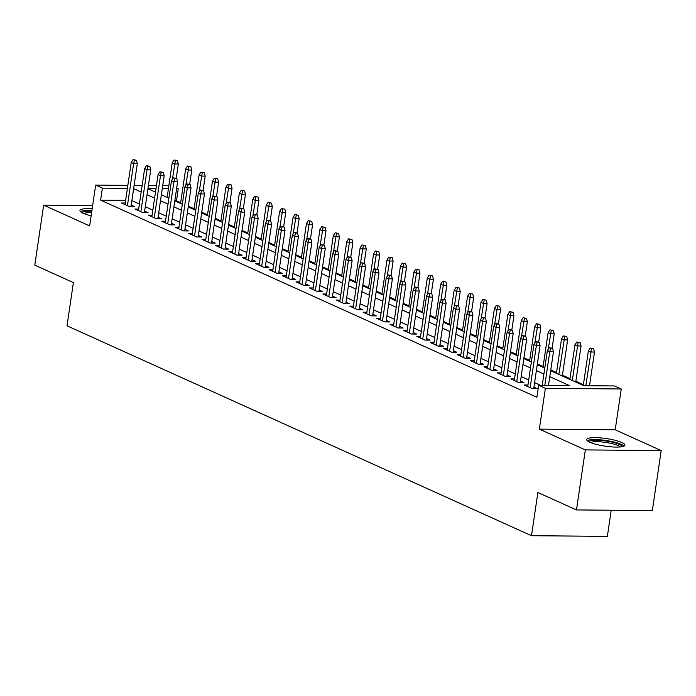 <?xml version="1.0" encoding="UTF-8"?>
<svg xmlns="http://www.w3.org/2000/svg" width="696" height="696" viewBox="0 0 696 696"><rect width="100%" height="100%" fill="white"/><g stroke="black" fill="none" stroke-linecap="round" stroke-linejoin="round"><path stroke-width="1.04" d="M621.806 442.499A19.314 3.845 8.4 0 0 600.622 437.888A19.314 3.845 8.4 0 0 586.702 439.541A19.314 3.845 8.4 0 0 589.817 442.221A19.314 3.845 8.4 0 0 611.01 446.832A19.314 3.845 8.4 0 0 624.921 445.179A19.314 3.845 8.4 0 0 621.806 442.499M92.177 208.756A19.314 3.845 8.4 0 0 79.944 210.531A19.314 3.845 8.4 0 0 83.059 213.211A19.314 3.845 8.4 0 0 91.141 215.76M550.667 370.724L583.779 385.688L614.533 385.949L621.25 388.986L545.377 388.325L538.669 385.288L569.424 385.558L549.788 376.684M615.221 429.797L539.356 429.136L585.336 449.912L576.471 509.933L652.335 510.594L661.2 450.582L615.221 429.797L621.25 388.986M611.218 510.238L607.364 536.372L531.492 535.711L67.016 325.806L73.393 282.593L34.8 265.15L43.665 205.129L89.645 225.913L95.665 185.093L127.838 185.38M176.68 188.085L178.246 188.79L176.575 188.781M180.664 202.693L176.48 200.796L178.246 188.79M583.396 384.688L575.853 381.277M569.972 378.615L562.429 375.214M556.548 372.551L550.78 369.95M543.124 366.488L537.356 363.877M529.7 360.424L523.931 357.814M516.275 354.351L510.507 351.75M502.851 348.287L497.083 345.686M489.427 342.223L483.659 339.613M476.003 336.151L470.235 333.549M462.579 330.087L456.811 327.485M449.155 324.023L443.387 321.413M435.731 317.95L429.963 315.349M422.307 311.886L416.539 309.285M408.883 305.822L403.115 303.212M395.459 299.759L389.69 297.149M382.034 293.686L376.266 291.085M368.61 287.622L362.842 285.021M355.186 281.558L349.418 278.948M341.762 275.486L335.994 272.884M328.338 269.422L322.57 266.82M314.914 263.358L309.146 260.748M301.49 257.285L295.722 254.684M288.066 251.221L282.298 248.62M274.642 245.157L268.874 242.547M261.217 239.093L255.449 236.483M247.785 233.021L242.025 230.42M234.361 226.957L228.601 224.356M220.936 220.893L215.177 218.283M207.512 214.82L201.753 212.219M194.088 208.756L188.329 206.155M585.336 449.912L661.2 450.582M92.646 205.564L43.665 205.129M527.96 385.019L524.245 384.984L532.301 388.629L537.425 388.673L533.928 387.098M514.535 378.955L510.82 378.92L518.877 382.565L524.001 382.609L520.504 381.025M501.111 372.891L497.396 372.856L505.453 376.493L510.577 376.536L507.079 374.961M487.687 366.818L483.972 366.792L492.028 370.429L497.153 370.472L493.655 368.897M474.263 360.754L470.548 360.719L478.596 364.365L483.729 364.408L480.231 362.825M460.839 354.69L457.124 354.655L465.172 358.292L470.305 358.336L466.807 356.761M447.415 348.618L443.7 348.592L451.748 352.228L456.88 352.272L453.383 350.697M433.991 342.554L430.276 342.519L438.323 346.164L443.456 346.208L439.959 344.624M420.567 336.49L416.852 336.455L424.899 340.092L430.032 340.144L426.535 338.56M407.143 330.426L403.428 330.391L411.475 334.028L416.608 334.071L413.111 332.497M393.719 324.353L390.004 324.319L398.051 327.964L403.184 328.007L399.687 326.433M380.294 318.29L376.579 318.255L384.627 321.9L389.76 321.944L386.263 320.36M366.87 312.226L363.155 312.191L371.203 315.827L376.336 315.871L372.839 314.296M353.446 306.153L349.731 306.127L357.779 309.764L362.912 309.807L359.414 308.232M340.022 300.089L336.298 300.054L344.355 303.7L349.488 303.743L345.99 302.16M326.598 294.025L322.874 293.99L330.931 297.627L336.055 297.679L332.566 296.096M313.174 287.953L309.45 287.926L317.507 291.563L322.631 291.607L319.142 290.032M299.75 281.889L296.026 281.854L304.082 285.499L309.207 285.543L305.718 283.968M286.326 275.825L282.602 275.79L290.658 279.427L295.783 279.479L292.294 277.895M272.902 269.761L269.178 269.726L277.234 273.363L282.358 273.406L278.87 271.832M259.478 263.688L255.754 263.662L263.81 267.299L268.934 267.342L265.446 265.768M246.053 257.624L242.33 257.59L250.386 261.235L255.51 261.278L252.022 259.695M232.629 251.56L228.906 251.526L236.962 255.162L242.086 255.206L238.597 253.631M219.205 245.488L215.482 245.462L223.538 249.098L228.662 249.142L225.173 247.567M205.781 239.424L202.058 239.389L210.114 243.035L215.238 243.078L211.749 241.495M192.357 233.36L188.633 233.325L196.69 236.962L201.814 237.014L198.325 235.431M178.933 227.287L175.209 227.261L183.266 230.898L188.39 230.941L184.901 229.367M165.509 221.224L161.785 221.189L169.841 224.834L174.966 224.878L171.477 223.303M152.085 215.16L148.361 215.125L156.417 218.77L161.542 218.814L158.053 217.23M138.661 209.096L134.937 209.061L142.993 212.698L148.118 212.741L144.629 211.166M176.48 200.796L174.8 200.779M125.628 200.352L100.607 200.135L536.894 397.294L538.669 385.288M540.531 385.306L534.589 382.626M528.708 379.964L521.165 376.553M515.284 373.9L507.741 370.49M501.86 367.827L494.317 364.426M488.435 361.763L480.892 358.353M475.011 355.7L467.468 352.289M461.587 349.636L454.044 346.225M448.163 343.563L440.62 340.153M434.739 337.499L427.196 334.089M421.315 331.435L413.772 328.025M407.891 325.363L400.348 321.961M394.467 319.299L386.924 315.888M381.043 313.235L373.5 309.824M367.618 307.162L360.076 303.76M354.194 301.098L346.651 297.688M340.77 295.034L333.227 291.624M327.346 288.97L319.803 285.56M313.922 282.898L306.379 279.488M300.498 276.834L292.955 273.424M287.074 270.77L279.531 267.36M273.65 264.697L266.107 261.296M260.226 258.634L252.683 255.223M246.802 252.57L239.259 249.159M233.377 246.506L225.835 243.095M219.953 240.433L212.411 237.023M206.529 234.369L198.986 230.959M193.105 228.305L185.562 224.895M179.681 222.233L172.138 218.822M166.257 216.169L158.714 212.758M152.833 210.105L145.29 206.695M139.409 204.032L131.866 200.631M125.236 203.023L121.513 202.997L129.569 206.634L134.693 206.677L131.205 205.102M539.356 429.136L545.377 388.325M100.607 200.135L102.382 188.129L95.665 185.093M576.471 509.933L537.877 492.498L531.492 535.711M147.944 188.729L155.486 192.139M161.368 194.793L168.911 198.203M174.792 200.857L182.335 204.267M188.216 206.929L195.759 210.331M201.64 212.993L209.183 216.404M215.064 219.057L222.607 222.468M228.488 225.13L236.031 228.532M241.912 231.194L249.455 234.604M255.336 237.258L262.879 240.668M268.76 243.322L276.303 246.732M282.185 249.394L289.727 252.805M295.609 255.458L303.151 258.868M309.033 261.522L316.576 264.932M322.457 267.595L330 270.996M335.881 273.659L343.424 277.069M349.305 279.722L356.848 283.133M362.729 285.786L370.272 289.197M376.153 291.859L383.696 295.269M389.577 297.923L397.12 301.333M403.001 303.987L410.544 307.397M416.425 310.059L423.968 313.461M429.85 316.123L437.392 319.534M443.274 322.187L450.817 325.598M456.698 328.26L464.241 331.661M470.122 334.324L477.665 337.734M483.546 340.387L491.089 343.798M496.97 346.451L504.513 349.862M510.394 352.524L517.937 355.934M523.818 358.588L531.361 361.998M537.242 364.652L544.785 368.062M168.415 188.703L162.272 188.651M156.008 188.599L147.97 188.529M134.111 185.432L142.141 185.501M148.405 185.554L156.443 185.623M162.707 185.684L168.85 185.736M127.403 188.346L102.382 188.129M543.907 374.03L536.364 370.62M530.482 367.958L522.94 364.547M517.058 361.894L509.515 358.483M503.634 355.83L496.091 352.42M490.21 349.757L482.667 346.356M476.786 343.694L469.243 340.283M463.362 337.63L455.819 334.219M449.938 331.557L442.395 328.155M436.514 325.493L428.971 322.083M423.09 319.429L415.547 316.019M409.666 313.365L402.123 309.955M396.241 307.293L388.699 303.882M382.817 301.229L375.275 297.818M369.393 295.165L361.85 291.755M355.969 289.092L348.426 285.691M342.545 283.028L335.002 279.618M329.121 276.965L321.578 273.554M315.697 270.901L308.154 267.49M302.273 264.828L294.73 261.418M288.849 258.764L281.306 255.354M275.425 252.7L267.882 249.29M262 246.628L254.458 243.217M248.576 240.564L241.034 237.153M235.152 234.5L227.609 231.089M221.728 228.427L214.185 225.025M208.304 222.363L200.752 218.953M194.88 216.299L187.328 212.889M181.456 210.236L173.904 206.825M168.032 204.163L160.48 200.752M154.599 198.099L147.056 194.689M141.175 192.035L133.632 188.625M130.978 206.642L137.329 163.621L133.632 163.595L127.42 205.659M134.38 160.237L136.433 160.254L133.04 159.628L134.38 160.237L133.632 163.595L131.222 162.499L125.01 204.572M137.329 163.621L136.433 160.254M133.04 159.628L131.222 162.499M177.436 160.611L174.044 159.984L177.436 160.611L178.333 163.986L174.644 163.951L172.234 162.855L167.127 197.394M175.392 160.593L172.382 179.298M178.333 163.986L176.236 178.237M172.234 162.855L174.044 159.984M82.232 212.811A16.713 3.323 -171.6 0 1 91.811 211.236M91.594 212.715A15.477 3.08 8.4 0 0 83.833 213.541M91.889 210.697A19.192 3.819 8.4 0 0 80.475 211.636M588.999 441.821A16.713 3.323 -171.6 0 1 590.765 440.672A16.713 3.323 -171.6 0 1 609.557 441.595A16.713 3.323 -171.6 0 1 622.067 446.71M620.327 446.945A15.477 3.08 8.4 0 0 607.295 442.673A15.477 3.08 8.4 0 0 591.678 442.143A15.477 3.08 8.4 0 0 590.6 442.552M624.086 446.092A19.192 3.819 8.4 0 0 607.93 440.794A19.192 3.819 8.4 0 0 588.572 440.142A19.192 3.819 8.4 0 0 587.241 440.646M144.403 212.715L150.754 169.694L147.065 169.659L140.844 211.732M147.804 166.3L149.857 166.318L146.464 165.691L147.804 166.3L147.065 169.659L144.646 168.562L138.434 210.636M150.754 169.694L149.857 166.318M146.464 165.691L144.646 168.562M157.827 218.779L164.178 175.757L160.489 175.723L154.268 217.796M161.228 172.364L163.282 172.382L159.889 171.764L161.228 172.364L160.489 175.723L158.07 174.635L151.859 216.708M164.178 175.757L163.282 172.382M159.889 171.764L158.07 174.635M171.251 224.843L177.602 181.821L173.913 181.786L167.692 223.86M174.653 178.437L176.706 178.454L173.313 177.828L174.653 178.437L173.913 181.786L171.494 180.699L165.283 222.772M177.602 181.821L176.706 178.454M173.313 177.828L171.494 180.699M184.675 230.915L191.026 187.885L187.337 187.859L181.117 229.932M188.077 184.501L190.13 184.518L186.737 183.892L188.077 184.501L187.337 187.859L184.919 186.763L178.707 228.836M191.026 187.885L190.13 184.518M186.737 183.892L184.919 186.763M190.861 166.675L187.468 166.057L190.861 166.675L191.765 170.05L188.068 170.015L185.658 168.928L180.551 203.467M188.816 166.657L185.806 185.362M191.765 170.05L189.66 184.301M185.658 168.928L187.468 166.057M204.293 172.747L200.9 172.121L204.293 172.747L205.189 176.114L201.492 176.079L199.082 174.992L193.975 209.531M202.24 172.73L199.23 191.435M205.189 176.114L203.084 190.373M199.082 174.992L200.9 172.121M217.718 178.811L214.325 178.185L217.718 178.811L218.614 182.178L214.916 182.152L212.506 181.056L207.399 215.595M215.664 178.794L212.654 197.499M218.614 182.178L216.508 196.437M212.506 181.056L214.325 178.185M231.142 184.875L227.749 184.249L231.142 184.875L232.038 188.251L228.34 188.216L225.93 187.12L220.823 221.667M229.088 184.858L226.078 203.563M232.038 188.251L229.932 202.501M225.93 187.12L227.749 184.249M198.099 236.979L204.45 193.958L200.761 193.923L194.541 235.996M201.501 190.565L203.554 190.582L200.161 189.964L201.501 190.565L200.761 193.923L198.343 192.835L192.131 234.9M204.45 193.958L203.554 190.582M200.161 189.964L198.343 192.835M244.566 190.948L241.173 190.321L244.566 190.948L245.462 194.314L241.764 194.28L239.354 193.192L234.248 227.731M242.512 190.921L239.502 209.626M245.462 194.314L243.356 208.574M239.354 193.192L241.173 190.321M211.523 243.043L217.874 200.022L214.185 199.987L207.974 242.06M214.925 196.637L216.978 196.655L213.585 196.028L214.925 196.637L214.185 199.987L211.767 198.899L205.555 240.973M217.874 200.022L216.978 196.655M213.585 196.028L211.767 198.899M224.947 249.107L231.298 206.086L227.609 206.059L221.398 248.133M228.349 202.701L230.402 202.719L227.009 202.092L228.349 202.701L227.609 206.059L225.191 204.963L218.979 247.036M231.298 206.086L230.402 202.719M227.009 202.092L225.191 204.963M238.371 255.18L244.722 212.158L241.034 212.123L234.822 254.197M241.773 208.765L243.826 208.783L240.433 208.156L241.773 208.765L241.034 212.123L238.615 211.027L232.403 253.1M244.722 212.158L243.826 208.783M240.433 208.156L238.615 211.027M251.795 261.244L258.146 218.222L254.458 218.187L248.246 260.26M255.197 214.829L257.25 214.846L253.857 214.229L255.197 214.829L254.458 218.187L252.039 217.1L245.827 259.173M258.146 218.222L257.25 214.846M253.857 214.229L252.039 217.1M265.22 267.308L271.57 224.286L267.882 224.26L261.67 266.324M268.621 220.902L270.674 220.919L267.281 220.293L268.621 220.902L267.882 224.26L265.463 223.164L259.251 265.237M271.57 224.286L270.674 220.919M267.281 220.293L265.463 223.164M257.99 197.011L254.597 196.385L257.99 197.011L258.886 200.378L255.188 200.352L252.779 199.256L247.672 233.795M255.937 196.994L252.926 215.699M258.886 200.378L256.78 214.638M252.779 199.256L254.597 196.385M271.414 203.075L268.021 202.449L271.414 203.075L272.31 206.451L268.613 206.416L266.203 205.32L261.096 239.868M269.361 203.058L266.35 221.763M272.31 206.451L270.205 220.702M266.203 205.32L268.021 202.449M284.838 209.139L281.445 208.522L284.838 209.139L285.734 212.515L282.037 212.48L279.627 211.393L274.52 245.932M282.785 209.122L279.775 227.827M285.734 212.515L283.629 226.774M279.627 211.393L281.445 208.522M298.262 215.212L294.869 214.585L298.262 215.212L299.158 218.579L295.461 218.544L293.051 217.456L287.944 251.995M296.209 215.195L293.199 233.9M299.158 218.579L297.053 232.838M293.051 217.456L294.869 214.585M311.686 221.276L308.293 220.649L311.686 221.276L312.582 224.643L308.885 224.617L306.475 223.52L301.368 258.059M309.633 221.258L306.623 239.963M312.582 224.643L310.477 238.902M306.475 223.52L308.293 220.649M278.644 273.38L284.995 230.359L281.306 230.324L275.094 272.397M282.045 226.966L284.099 226.983L280.705 226.357L282.045 226.966L281.306 230.324L278.887 229.228L272.675 271.301M284.995 230.359L284.099 226.983M280.705 226.357L278.887 229.228M325.11 227.34L321.717 226.722L325.11 227.34L326.006 230.715L322.309 230.68L319.899 229.593L314.792 264.132M323.057 227.322L320.047 246.027M326.006 230.715L323.901 244.966M319.899 229.593L321.717 226.722M292.068 279.444L298.419 236.422L294.73 236.388L288.518 278.461M295.469 233.03L297.523 233.047L294.13 232.429L295.469 233.03L294.73 236.388L292.311 235.3L286.1 277.373M298.419 236.422L297.523 233.047M294.13 232.429L292.311 235.3M338.534 233.412L335.141 232.786L338.534 233.412L339.43 236.779L335.733 236.744L333.323 235.657L328.216 270.196M336.481 233.395L333.471 252.1M339.43 236.779L337.325 251.038M333.323 235.657L335.141 232.786M305.492 285.508L311.843 242.486L308.154 242.452L301.942 284.525M308.894 239.102L310.947 239.12L307.554 238.493L308.894 239.102L308.154 242.452L305.735 241.364L299.524 283.437M311.843 242.486L310.947 239.12M307.554 238.493L305.735 241.364M351.959 239.476L348.565 238.85L351.959 239.476L352.855 242.843L349.157 242.817L346.747 241.721L341.64 276.26M349.905 239.459L346.895 258.164M352.855 242.843L350.749 257.102M346.747 241.721L348.565 238.85M318.916 291.572L325.267 248.55L321.578 248.524L315.366 290.597M322.318 245.166L324.371 245.183L320.978 244.557L322.318 245.166L321.578 248.524L319.16 247.428L312.948 289.501M325.267 248.55L324.371 245.183M320.978 244.557L319.16 247.428M365.383 245.54L361.99 244.914L365.383 245.54L366.279 248.916L362.59 248.881L360.171 247.785L355.073 282.332M363.329 245.523L360.319 264.228M366.279 248.916L364.173 263.166M360.171 247.785L361.99 244.914M332.34 297.644L338.691 254.623L335.002 254.588L328.79 296.661M335.742 251.23L337.795 251.247L334.402 250.621L335.742 251.23L335.002 254.588L332.584 253.501L326.372 295.565M338.691 254.623L337.795 251.247M334.402 250.621L332.584 253.501M378.807 251.604L375.414 250.986L378.807 251.604L379.703 254.98L376.014 254.945L373.595 253.857L368.497 288.396M376.754 251.587L373.743 270.292M379.703 254.98L377.597 269.239M373.595 253.857L375.414 250.986M345.764 303.708L352.115 260.687L348.426 260.652L342.215 302.725M349.166 257.303L351.219 257.32L347.826 256.694L349.166 257.303L348.426 260.652L346.008 259.565L339.796 301.638M352.115 260.687L351.219 257.32M347.826 256.694L346.008 259.565M392.231 257.677L388.838 257.05L392.231 257.677L393.127 261.043L389.438 261.017L387.019 259.921L381.921 294.46M390.178 257.659L387.167 276.364M393.127 261.043L391.022 275.303M387.019 259.921L388.838 257.05M359.188 309.772L365.539 266.751L361.85 266.725L355.639 308.798M362.59 263.366L364.643 263.384L361.25 262.757L362.59 263.366L361.85 266.725L359.432 265.628L353.22 307.702M365.539 266.751L364.643 263.384M361.25 262.757L359.432 265.628M372.612 315.845L378.963 272.823L375.275 272.788L369.063 314.862M376.014 269.43L378.067 269.448L374.674 268.821L376.014 269.43L375.275 272.788L372.856 271.692L366.644 313.765M378.963 272.823L378.067 269.448M374.674 268.821L372.856 271.692M386.036 321.909L392.387 278.887L388.699 278.852L382.487 320.926M389.438 275.494L391.491 275.512L388.098 274.894L389.438 275.494L388.699 278.852L386.28 277.765L380.068 319.838M392.387 278.887L391.491 275.512M388.098 274.894L386.28 277.765M399.46 327.973L405.811 284.951L402.123 284.925L395.911 326.99M402.862 281.567L404.915 281.584L401.522 280.958L402.862 281.567L402.123 284.925L399.704 283.829L393.492 325.902M405.811 284.951L404.915 281.584M401.522 280.958L399.704 283.829M412.885 334.045L419.236 291.024L415.547 290.989L409.335 333.062M416.286 287.631L418.34 287.648L414.947 287.022L416.286 287.631L415.547 290.989L413.128 289.893L406.916 331.966M419.236 291.024L418.34 287.648M414.947 287.022L413.128 289.893M426.309 340.109L432.66 297.088L428.971 297.053L422.759 339.126M429.71 293.695L431.764 293.712L428.371 293.094L429.71 293.695L428.971 297.053L426.552 295.965L420.34 338.03M432.66 297.088L431.764 293.712M428.371 293.094L426.552 295.965M439.733 346.173L446.084 303.151L442.395 303.117L436.183 345.19M443.135 299.767L445.188 299.785L441.795 299.158L443.135 299.767L442.395 303.117L439.976 302.029L433.765 344.102M446.084 303.151L445.188 299.785M441.795 299.158L439.976 302.029M453.157 352.237L459.508 309.215L455.819 309.189L449.607 351.262M456.559 305.831L458.612 305.849L455.219 305.222L456.559 305.831L455.819 309.189L453.4 308.093L447.189 350.166M459.508 309.215L458.612 305.849M455.219 305.222L453.4 308.093M466.581 358.31L472.932 315.288L469.243 315.253L463.031 357.326M469.983 311.895L472.036 311.912L468.643 311.286L469.983 311.895L469.243 315.253L466.825 314.157L460.613 356.23M472.932 315.288L472.036 311.912M468.643 311.286L466.825 314.157M480.005 364.373L486.356 321.352L482.667 321.317L476.455 363.39M483.415 317.959L485.46 317.985L482.067 317.359L483.415 317.959L482.667 321.317L480.249 320.23L474.037 362.303M486.356 321.352L485.46 317.985M482.067 317.359L480.249 320.23M493.429 370.437L499.78 327.416L496.091 327.39L489.88 369.454M496.84 324.031L498.884 324.049L495.491 323.423L496.84 324.031L496.091 327.39L493.673 326.293L487.461 368.367M499.78 327.416L498.884 324.049M495.491 323.423L493.673 326.293M506.853 376.51L513.204 333.488L509.515 333.454L503.304 375.527M510.264 330.095L512.308 330.113L508.915 329.486L510.264 330.095L509.515 333.454L507.097 332.357L500.885 374.431M513.204 333.488L512.308 330.113M508.915 329.486L507.097 332.357M520.277 382.574L526.628 339.552L522.94 339.517L516.728 381.591M523.688 336.159L525.732 336.177L522.339 335.559L523.688 336.159L522.94 339.517L520.521 338.43L514.309 380.503M526.628 339.552L525.732 336.177M522.339 335.559L520.521 338.43M533.702 388.638L540.053 345.616L536.364 345.581L530.152 387.655M537.112 342.232L539.156 342.249L535.763 341.623L537.112 342.232L536.364 345.581L533.945 344.494L527.733 386.567M540.053 345.616L539.156 342.249M535.763 341.623L533.945 344.494M548.5 385.375L553.477 351.68L549.788 351.654L544.811 385.34M550.536 348.296L552.581 348.313L549.188 347.687L550.536 348.296L549.788 351.654L547.369 350.558L542.236 385.323M553.477 351.68L552.581 348.313M549.188 347.687L547.369 350.558M405.655 263.74L402.262 263.114L405.655 263.74L406.551 267.116L402.862 267.081L400.444 265.985L395.345 300.524M403.602 263.723L400.591 282.428M406.551 267.116L404.446 281.367M400.444 265.985L402.262 263.114M419.079 269.804L415.686 269.187L419.079 269.804L419.975 273.18L416.286 273.145L413.868 272.058L408.769 306.597M417.026 269.787L414.016 288.492M419.975 273.18L417.87 287.439M413.868 272.058L415.686 269.187M432.503 275.877L429.11 275.251L432.503 275.877L433.399 279.244L429.71 279.209L427.292 278.122L422.194 312.661M430.45 275.86L427.44 294.565M433.399 279.244L431.294 293.503M427.292 278.122L429.11 275.251M445.927 281.941L442.534 281.315L445.927 281.941L446.823 285.308L443.135 285.282L440.716 284.185L435.618 318.725M443.874 281.923L440.864 300.629M446.823 285.308L444.718 299.567M440.716 284.185L442.534 281.315M459.351 288.005L455.958 287.378L459.351 288.005L460.247 291.38L456.559 291.346L454.14 290.258L449.042 324.797M457.298 287.987L454.288 306.692M460.247 291.38L458.142 305.631M454.14 290.258L455.958 287.378M472.775 294.077L469.382 293.451L472.775 294.077L473.672 297.444L469.983 297.41L467.564 296.322L462.466 330.861M470.722 294.06L467.712 312.756M473.672 297.444L471.566 311.704M467.564 296.322L469.382 293.451M486.2 300.141L482.807 299.515L486.2 300.141L487.096 303.508L483.407 303.482L480.988 302.386L475.89 336.925M484.146 300.124L481.136 318.829M487.096 303.508L484.99 317.767M480.988 302.386L482.807 299.515M499.624 306.205L496.231 305.579L499.624 306.205L500.52 309.581L496.831 309.546L494.412 308.45L489.314 342.998M497.57 306.188L494.56 324.893M500.52 309.581L498.414 323.831M494.412 308.45L496.231 305.579M513.048 312.269L509.655 311.651L513.048 312.269L513.944 315.645L510.255 315.61L507.836 314.522L502.738 349.061M510.995 312.252L507.984 330.957M513.944 315.645L511.838 329.904M507.836 314.522L509.655 311.651M526.472 318.342L523.079 317.715L526.472 318.342L527.368 321.709L523.679 321.683L521.26 320.586L516.162 355.125M524.419 318.324L521.408 337.029M527.368 321.709L525.263 335.968M521.26 320.586L523.079 317.715M539.896 324.406L536.503 323.779L539.896 324.406L540.792 327.781L537.103 327.746L534.685 326.65L529.586 361.189M537.843 324.388L534.832 343.093M540.792 327.781L538.687 342.032M534.685 326.65L536.503 323.779M553.32 330.47L549.927 329.852L553.32 330.47L554.216 333.845L550.527 333.81L548.109 332.723L543.01 367.262M551.267 330.452L548.257 349.157M554.216 333.845L552.111 348.096M548.109 332.723L549.927 329.852M566.744 336.542L563.351 335.916L566.744 336.542L567.64 339.909L563.951 339.874L561.533 338.787L556.435 373.326M564.691 336.525L558.853 374.422M567.64 339.909L562.316 375.988M561.533 338.787L563.351 335.916M580.168 342.606L576.775 341.98L580.168 342.606L581.064 345.973L577.375 345.947L574.957 344.851L569.859 379.39M578.115 342.589L572.277 380.486M581.064 345.973L575.74 382.052M574.957 344.851L576.775 341.98M593.592 348.67L590.199 348.043L593.592 348.67L594.488 352.046L590.8 352.011L588.381 350.915L583.283 385.462M591.539 348.652L585.823 385.706M594.488 352.046L589.512 385.732M588.381 350.915L590.199 348.043"/></g></svg>
